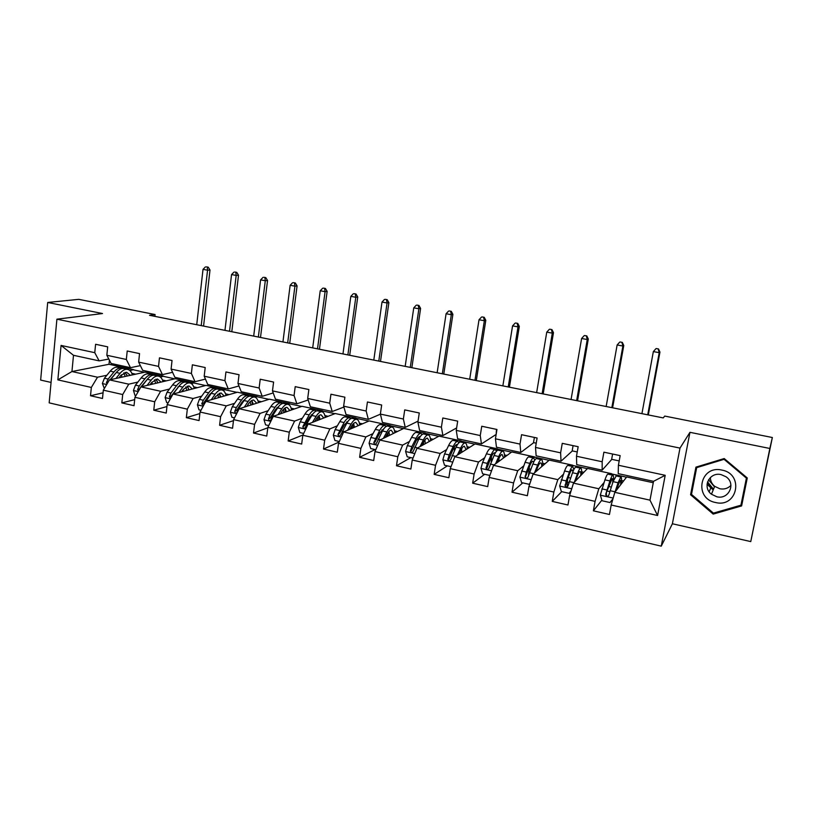 <?xml version="1.0" encoding="UTF-8"?>
<svg xmlns="http://www.w3.org/2000/svg" width="813" height="813" viewBox="0 0 813 813"><rect width="100%" height="100%" fill="white"/><g stroke="black" fill="none" stroke-linecap="round" stroke-linejoin="round"><path stroke-width="1.22" d="M707.107 483.887L713.306 489.69M750.765 541.59L769.84 448.471L689.952 432.323L672.392 523.765L750.765 541.59L772.35 437.516L664.729 416.073L663.225 417.912L149.531 315.292L155.07 314.54L78.79 299.347L47.693 302.466L40.65 380.067L51.067 382.435M672.392 523.765L661.264 546.153L49.176 402.852L56.91 319.174L679.993 448.095L661.264 546.153M653.266 482.739L626.671 476.957L614.821 492.332L649.994 500.158L653.53 481.316L618.226 473.644L618.408 465.249L620.156 455.626L603.896 452.18L602.179 461.764L576.488 456.235L578.165 446.713L562.261 443.339L560.624 452.831L535.513 447.435L537.098 438.004L521.56 434.701L519.995 444.091L495.442 438.817L496.956 429.477L481.753 426.246L480.259 435.555L456.245 430.392L457.689 421.144L442.811 417.984L441.398 427.201L417.902 422.15L419.274 412.984L404.722 409.894L403.37 419.02L380.372 414.081L381.683 405.006L367.435 401.978L366.155 411.022L343.645 406.185L344.885 397.191L330.942 394.234L329.722 403.187L307.69 398.451L308.869 389.549L295.21 386.653L294.062 395.525L272.477 390.88L273.595 382.059L260.221 379.224L259.123 388.014L237.985 383.472L239.042 374.722L225.943 371.948L224.906 380.657L204.195 376.206L205.201 367.537L192.366 364.813L191.39 373.452L171.096 369.092L172.041 360.505L159.46 357.832L158.535 366.389L138.647 362.11L139.541 353.604L127.214 350.982L126.34 359.468L106.838 355.271L107.682 346.836L95.599 344.275L94.765 352.679L61.066 345.434L57.855 379.874L71.94 371.531L97.509 377.222L106.869 375.25M618.408 465.249L665.197 475.31L657.585 515.503L611.183 505.015L609.455 514.487L593.388 510.808L601.864 500.147M57.855 379.874L91.341 387.445L90.517 395.738L102.489 398.482L103.332 390.159L122.702 394.539L121.838 402.902L134.043 405.697L134.928 397.303L154.694 401.774L153.779 410.209L166.228 413.065L167.163 404.589L187.325 409.152L186.35 417.669L199.063 420.575L200.049 412.028L220.618 416.683L219.601 425.28L232.559 428.248L233.605 419.62L254.601 424.366L253.524 433.034L266.755 436.063L267.853 427.364L289.286 432.211L288.148 440.961L301.664 444.05L302.822 435.27L324.702 440.219L323.503 449.05L337.304 452.211L338.523 443.349L360.87 448.4L359.61 457.313L373.706 460.534L374.986 451.591L397.811 456.754L396.49 465.758L410.88 469.05L412.232 460.016L435.555 465.29L434.162 474.375L448.867 477.739L450.29 468.623L474.121 474.02L472.658 483.186L487.698 486.621L489.182 477.424L513.552 482.932L512.007 492.19L527.383 495.706L528.948 486.418L553.856 492.048L552.24 501.397L567.962 504.995L569.598 495.605L595.075 501.367L593.388 510.808M576.488 456.235L576.722 464.63L602.148 470.158L611.803 459.345M569.598 495.605L573.48 483.125L587.565 468.44L611.528 473.664L610.624 474.731M603.998 482.607L598.815 488.765L573.48 483.125M602.148 470.158L602.179 461.764M595.075 501.367L598.815 488.765M535.513 447.435L536.143 455.819L561.011 461.215L572.352 450.91M528.948 486.418L533.054 474.131L549.263 460.107L572.738 465.219L571.671 466.245M563.318 474.335L557.83 479.65L533.054 474.131M561.011 461.215L560.624 452.831M553.856 492.048L557.83 479.65M495.442 438.817L496.458 447.191L520.777 452.475L533.735 442.658M489.182 477.424L493.511 465.331L511.753 451.947L534.741 456.947L533.541 457.922C532.505 458.075 531.285 459.884 529.852 463.349L526.306 472.058L525.259 477.333C526.438 478.461 527.383 478.288 528.104 476.835L532.871 464.02C534.293 460.544 535.503 458.735 536.499 458.573L536.905 458.664M523.562 466.001L517.739 470.727L493.511 465.331M520.777 452.475L519.995 444.091M513.552 482.932L517.739 470.727M456.245 430.392L457.628 438.756L481.428 443.928L495.93 434.569M450.29 468.623L454.823 456.723L475.016 443.949L497.536 448.847L495.96 449.935M484.7 457.739L478.532 461.997L454.823 456.723M481.428 443.928L480.259 435.555M474.121 474.02L478.532 461.997M417.902 422.15L419.63 430.504L442.922 435.565L456.632 427.923M412.232 460.016L416.957 448.298L439.01 436.114L461.083 440.91L458.867 442.242M446.672 449.559L440.168 453.461L416.957 448.298M442.922 435.565L441.398 427.201M435.555 465.29L440.168 453.461M380.372 414.081L382.445 422.425L405.24 427.374L418.055 421.134M374.986 451.591L379.905 440.057L403.736 428.431L425.362 433.136L423.736 433.99M409.447 441.51L402.618 445.107L379.905 440.057M405.24 427.374L403.37 419.02M397.811 456.754L402.618 445.107M343.645 406.185L346.033 414.508L368.35 419.356L380.403 414.183M338.523 443.349L343.614 431.988L369.163 420.91L390.352 425.524L388.604 426.337M373.015 433.593L365.86 436.927L343.614 431.988M368.35 419.356L366.155 411.022M360.87 448.4L365.86 436.927M307.69 398.451L310.383 406.764L332.232 411.51L343.899 407.059M302.822 435.27L308.086 424.081L335.261 413.532L356.043 418.055L354.173 418.827M337.334 425.819L329.865 428.918L308.086 424.081M332.232 411.51L329.722 403.187M324.702 440.219L329.865 428.918M272.477 390.88L275.465 399.183L296.867 403.827L308.178 399.966M267.853 427.364L273.28 416.337L302.019 406.297L322.395 410.728L320.413 411.469M312.426 414.447L311.308 414.854M302.395 418.187L294.611 421.083L273.28 416.337M296.867 403.827L294.062 395.525M289.286 432.211L294.611 421.083M237.985 383.472L241.258 391.744L262.223 396.307L273.219 392.933M233.605 419.62L239.185 408.746L269.418 399.193L289.408 403.543L287.304 404.254M278.016 407.374L276.898 407.75M268.158 410.687L260.089 413.4L239.185 408.746M262.223 396.307L259.123 388.014M254.601 424.366L260.089 413.4M204.195 376.206L207.742 384.468L228.28 388.929L238.971 385.972M200.049 412.028L205.78 401.317L237.437 392.232L257.04 396.5L254.886 397.161M244.195 400.413L243.229 400.707M234.601 403.329L226.258 405.87L205.78 401.317M228.28 388.929L224.906 380.657M220.618 416.683L226.258 405.87M171.096 369.092L174.886 377.323L195.029 381.704L205.435 379.092M167.163 404.589L173.027 394.031L206.065 385.403L225.303 389.6L222.823 390.281M211.065 393.533L210.262 393.756M201.715 396.114L193.108 398.492L173.027 394.031M195.029 381.704L191.39 373.452M187.325 409.152L193.108 398.492M138.647 362.11L142.692 370.332L162.427 374.62L172.58 372.313M134.928 397.303L140.934 386.886L175.273 378.706L194.155 382.811L191.248 383.543M178.596 386.734L177.956 386.897M169.48 389.031L160.608 391.266L140.934 386.886L147.712 378.848M162.427 374.62L158.535 366.389M154.694 401.774L160.608 391.266M106.838 355.271L111.117 363.472L130.476 367.679L140.375 365.637M103.332 390.159L109.46 379.884L145.06 372.13L163.586 376.165L160.212 376.937M137.864 382.08L128.749 384.173L109.46 379.884M130.476 367.679L126.34 359.468M122.702 394.539L128.749 384.173M61.066 345.434L73.495 355.301L99.135 360.87L108.81 359.051M109.409 360.21L109.003 364.285L133.586 369.63L129.724 370.443M109.003 364.285L71.94 371.531L73.495 355.301M99.135 360.87L94.765 352.679M91.341 387.445L97.509 377.222M769.84 448.471L772.35 437.516M689.952 432.323L679.993 448.095M56.91 319.174L102.509 313.544L47.693 302.466M154.877 316.359L155.07 314.54M129.928 370.616L133.586 369.63M133.566 369.844L144.551 372.242M160.425 377.1L163.586 376.165M163.565 376.378L174.785 378.828M191.472 383.706L194.155 382.811M194.124 383.035L205.587 385.535M223.077 390.423L225.303 389.6M225.272 389.813L236.99 392.364M255.211 397.272L257.04 396.5M257.02 396.724L268.991 399.335M287.731 404.325L289.408 403.543M289.377 403.776L301.613 406.439M320.779 411.551L322.395 410.728M322.365 410.951L334.875 413.675M354.509 418.898L356.043 418.055M356.013 418.278L368.797 421.063M388.919 426.408L390.352 425.524M390.321 425.748L403.4 428.593M424.03 434.061L425.362 433.136M425.331 433.37L438.705 436.286M458.959 442.404L461.083 440.91M461.042 441.144L474.731 444.132M496.072 450.077L497.536 448.847M497.495 449.081L511.499 452.13M533.765 457.943L534.741 456.947M534.7 457.191L549.029 460.31M571.844 466.276L572.738 465.219M572.698 465.453L587.362 468.654M610.766 474.762L611.528 473.664M611.488 473.908L626.508 477.17M657.585 515.503L649.994 500.158M653.53 481.316L665.197 475.31M611.183 505.015L614.821 492.332M90.517 395.738L103.068 392.811M131.848 373.33L135.68 374.173M162.488 380.037L166.238 380.86M121.838 402.902L134.684 399.63M193.728 386.876L197.376 387.679M153.779 410.209L166.95 406.561M225.567 393.848L229.114 394.62M186.35 417.669L199.876 413.563M258.036 400.961L261.471 401.703M219.601 425.28L233.483 420.646M291.145 408.207L294.469 408.929M253.524 433.034L267.802 427.801M324.926 415.595L328.117 416.297M288.148 440.961L302.975 434.955M359.376 423.146L362.456 423.817M323.503 449.05L339.123 442.018M394.539 430.839L397.476 431.479M359.61 457.313L375.037 449.548M430.423 438.695L433.227 439.305M396.49 465.758L410.829 457.617M467.058 446.713L469.721 447.302M434.162 474.375L447.363 465.859M504.456 454.904L506.977 455.453M472.658 483.186L484.68 474.274M496.123 434.62L496.509 429.376M542.657 463.268L545.015 463.786M528.755 472.892L529.314 467.607M512.007 492.19L522.779 482.871M536.224 443.187L533.511 442.607L534.385 437.424M581.681 471.804L583.876 472.292M567.342 481.479L566.935 480.89M552.24 501.397L561.712 491.652M577.24 451.957L572.169 450.869L573.084 445.636M621.549 480.534L623.571 480.981M619.201 460.92L611.65 459.315L612.606 454.03M747.269 477.973L724.2 458.542L695.928 467.14L690.572 494.751L713.194 514.101L741.619 505.92L747.269 477.973M696.629 466.926L691.833 492.648M741.334 503.816L742.086 503.593M713.57 513.074L713.194 514.101M691.66 492.495L690.572 494.751M118.871 377.832L120.71 375.555L126.584 372.232L130.385 375.321M115.883 378.482L120.07 373.319C122.428 370.484 124.775 369.153 127.133 369.336C129.562 369.661 131.33 371.511 132.438 374.874M104.328 388.482L102.377 383.451L104.41 378.248L110.233 371.155C112.601 368.33 114.979 367.019 117.357 367.202L118.393 367.425M121.33 374.834L121.848 377.181M110.497 379.651L116.32 372.496C118.688 369.661 121.046 368.34 123.413 368.523L124.44 368.746M127.285 376.002L125.06 372.364M127.011 376.053L126.706 374.539M122.722 368.502L121.066 368.015C118.698 367.822 116.33 369.143 113.962 371.978L108.159 379.082L106.462 382.567L106.97 384.051M110.121 379.732L116.371 372.425M123.708 372.913L125.232 376.449M201.218 325.617L207.559 270.201L203.016 269.367L196.726 324.712M206.4 266.847L208.219 267.182L206.4 266.847M207.234 267.243L207.559 270.201L210.008 270.018L203.565 326.084M210.008 270.018L208.219 267.182M205.415 266.918L203.016 269.367M714.475 486.814L708.54 479.772M721.934 470.097C699.922 464.721 693.387 498.471 715.511 502.495C737.472 508.196 744.393 474.03 721.934 470.097M721.151 474.629C709.475 471.621 701.843 487.2 711.466 494.223L716.771 496.753C728.733 499.965 736.375 483.511 725.968 476.743L721.151 474.629M730.948 485.381C727.95 488.44 724.251 489.568 719.83 488.765L714.678 486.326C711.853 483.948 710.42 481.011 710.369 477.505M746.72 477.516L740.938 505.198L713.408 513.125L691.487 494.395L696.68 467.638L724.068 459.315L746.405 478.135L740.938 505.198M697.127 466.774L696.68 467.638M724.332 458.654L724.068 459.315M746.619 477.424L746.405 478.135M713.184 489.985L707.066 484.263M149.938 384.742L151.746 382.395L157.437 378.99L161.076 382.09M147.051 385.423L151.157 380.149C153.454 377.262 155.73 375.901 157.986 376.063C160.334 376.368 162.021 378.218 163.057 381.612M135.903 395.606L134.978 395.392L133.444 390.413L135.446 385.149L141.127 377.943C143.444 375.078 145.74 373.726 148.037 373.889L149.033 374.112M151.95 382.151L152.295 384.173M141.543 386.734L147.336 379.305C149.643 376.429 151.929 375.078 154.196 375.23L155.192 375.454M157.895 382.842L155.842 379.173M157.488 382.943L157.061 380.769M153.474 375.22L151.807 374.712C149.531 374.549 147.234 375.901 144.927 378.777L139.267 386.002L137.6 389.529L138.454 391.185M154.44 379.834L155.781 383.35M137.6 389.529L139.379 389.102L140.842 387.029M229.53 331.267L236.177 275.424L231.553 274.581L224.967 330.352M234.916 272.03L236.756 272.365L234.916 272.03M235.811 272.436L236.177 275.424L238.524 275.221L231.796 331.724M238.524 275.221L236.756 272.365M233.971 272.101L231.553 274.581M181.604 391.785L183.403 389.376L188.89 385.88L192.366 388.98M178.83 392.516L182.854 387.11C185.079 384.183 187.285 382.781 189.449 382.923C191.705 383.208 193.301 385.067 194.256 388.492M168.118 402.872L166.665 402.547L165.12 397.516L167.092 392.191L172.62 384.864C174.876 381.947 177.102 380.565 179.297 380.708L180.252 380.911M183.118 389.742L183.311 391.338M173.189 393.98L178.951 386.256C181.197 383.33 183.403 381.937 185.588 382.08L186.533 382.283M189.094 389.834L187.224 386.124M188.545 389.976L188.027 387.171M184.805 382.08L183.149 381.541C180.964 381.409 178.748 382.791 176.502 385.718L170.994 393.055L169.358 396.632L170.639 398.34M169.358 396.632L171.065 396.175L179.612 385.423M185.771 386.927L186.909 390.403M258.351 337.029L265.292 280.739L260.587 279.885L253.697 336.094M263.92 277.294L265.8 277.639L263.92 277.294M264.896 277.721L265.292 280.739L267.548 280.515L260.506 337.456M267.548 280.515L265.8 277.639M263.016 277.385L260.587 279.885M213.9 398.98L215.669 396.48L220.963 392.903L224.256 396.012M211.238 399.742L215.171 394.214C217.335 391.236 219.459 389.803 221.532 389.915C223.687 390.179 225.201 392.039 226.065 395.494M200.984 410.291L198.982 409.833L197.417 404.752L199.368 399.366L204.744 391.917C206.929 388.96 209.073 387.537 211.177 387.659L212.091 387.852M214.845 397.638L214.927 398.685M204.429 403.837L211.197 393.34C213.372 390.372 215.506 388.939 217.589 389.051L218.494 389.254M220.892 396.978L219.215 393.228M220.191 397.181L219.612 393.746M216.756 389.081L215.099 388.512C213.016 388.401 210.872 389.823 208.697 392.791L203.341 400.25L201.736 403.868L203.585 405.423M201.736 403.868L203.382 403.39L209.205 395.057L212.102 392.181M217.701 394.214L218.636 397.628M287.67 342.883L294.926 286.156L290.139 285.282L282.934 341.938M293.442 282.66L295.353 283.005L293.442 282.66M294.489 283.097L294.926 286.156L297.08 285.902L289.723 343.289M297.08 285.902L295.353 283.005M292.568 282.751L290.139 285.282M246.837 406.327L248.585 403.736C250.333 401.216 252.02 399.986 253.666 400.057L256.776 403.187M244.296 407.13L248.138 401.459C250.231 398.431 252.274 396.957 254.235 397.039C256.298 397.283 257.711 399.153 258.504 402.648M234.52 417.852L231.939 417.272L230.374 412.14L232.294 406.683L237.498 399.122C239.622 396.104 241.685 394.651 243.687 394.742L244.55 394.935M249.337 396.216L247.691 395.616C245.699 395.525 243.646 396.988 241.532 400.006L236.349 407.587L234.774 411.256C234.906 412.913 235.638 413.339 236.99 412.537L238.92 408.156L244.093 400.565C246.197 397.547 248.239 396.083 250.221 396.165L251.075 396.358M253.3 404.285L251.837 400.504L252.447 404.559M234.774 411.256L236.349 410.758L241.989 402.283L245.191 399.102M250.241 401.703L250.973 405.026M317.507 348.848L325.088 291.654L320.22 290.769L312.69 347.883M323.483 288.117L325.424 288.463L323.483 288.117M324.611 288.574L325.088 291.654L327.141 291.379L319.448 349.234M327.141 291.379L325.424 288.463M322.659 288.219L320.22 290.769M280.434 413.837L282.162 411.134C283.849 408.573 285.475 407.313 287.019 407.364L289.936 410.514M278.016 414.681L281.776 408.848C283.798 405.768 285.739 404.254 287.609 404.315C289.56 404.528 290.881 406.409 291.572 409.945M268.737 425.565L265.577 424.853L263.991 419.671L265.881 414.152L270.922 406.459C272.965 403.4 274.936 401.907 276.837 401.968L277.66 402.15M282.558 403.512L280.922 402.862C279.032 402.801 277.07 404.295 275.038 407.364L270.018 415.077L268.483 418.797C268.697 420.585 269.499 420.961 270.871 419.915L272.64 415.656L277.639 407.933C279.672 404.864 281.633 403.36 283.503 403.421L284.316 403.604M286.349 411.764L285.099 407.943M285.322 412.12L284.875 408.096M268.483 418.797L269.977 418.268L275.444 409.661L278.91 406.195M283.422 409.447L283.94 412.608M347.873 354.915L355.789 297.263L350.83 296.359L342.964 353.929M354.072 293.666L356.043 294.032L354.072 293.666M355.271 294.143L355.789 297.263L357.73 296.958L349.702 355.281M357.73 296.958L356.043 294.032M353.289 293.778L350.83 296.359M314.722 421.5L316.43 418.685C318.056 416.083 319.59 414.782 321.054 414.813L323.767 417.994M312.436 422.394L316.094 416.388C318.035 413.258 319.895 411.703 321.643 411.734C323.483 411.927 324.702 413.817 325.302 417.394M303.676 433.451L299.895 432.597L298.3 427.364L300.16 421.774L305.017 413.949C306.989 410.839 308.869 409.305 310.657 409.346L311.43 409.508M316.45 410.961L314.824 410.25C313.046 410.219 311.176 411.754 309.214 414.874L302.883 426.479C303.219 428.431 304.072 428.725 305.454 427.384L307.06 423.309L311.877 415.463C313.828 412.333 315.698 410.789 317.456 410.829L318.218 410.992M320.048 419.427L319.021 415.575M318.848 419.894L318.554 415.971M302.883 426.479L304.306 425.931L309.57 417.181L313.259 413.482M317.233 417.486L317.548 420.402M378.787 361.084L387.059 302.975L382.008 302.05L373.797 360.088M385.199 299.326L387.222 299.692L385.199 299.326M386.49 299.814L387.059 302.975L388.878 302.639L380.504 361.429M388.878 302.639L387.222 299.692M384.468 299.448L382.008 302.05M349.702 429.345L351.399 426.398C352.954 423.736 354.417 422.414 355.779 422.414L358.269 425.626M347.558 430.28L351.114 424.081C352.984 420.9 354.742 419.305 356.379 419.305C358.106 419.478 359.214 421.368 359.712 425.006M339.356 441.5L334.936 440.504L333.32 435.209L335.149 429.559L339.814 421.601C341.704 418.431 343.493 416.856 345.169 416.866L345.881 417.018M346.694 421.856L347.029 422.77M351.033 418.583L349.417 417.791C347.761 417.78 345.982 419.366 344.102 422.536L337.995 434.335C338.482 436.429 339.397 436.642 340.718 434.965L346.816 423.136C348.696 419.955 350.454 418.37 352.11 418.38L352.812 418.532M354.417 427.303L353.625 423.431M353.025 427.902L352.903 424.193M337.995 434.335L339.336 433.756L344.387 424.853L348.269 420.951M351.683 425.921L351.816 428.431M410.27 367.374L418.888 308.788L413.756 307.842L405.179 366.358M416.906 305.078L418.959 305.454L416.906 305.078M418.278 305.586L418.888 308.788L420.606 308.432L411.856 367.7M420.606 308.432L418.959 305.454M416.226 305.221L413.756 307.842M385.413 437.364L387.09 434.264C388.573 431.561 389.955 430.199 391.216 430.179L393.482 433.431M383.401 438.349L386.866 431.937C388.655 428.695 390.311 427.069 391.825 427.038C393.431 427.171 394.437 429.091 394.823 432.78M375.789 449.711L370.698 448.563L369.072 443.227L370.86 437.496L375.332 429.406C377.141 426.185 378.828 424.559 380.382 424.538L381.053 424.691M381.856 429.904L382.222 431.439M386.307 426.388L384.722 425.484C383.187 425.514 381.51 427.14 379.701 430.362L373.797 442.597C374.519 444.518 375.464 444.64 376.632 442.973L382.476 430.971C384.275 427.74 385.941 426.114 387.466 426.083L388.126 426.225M389.478 435.392L388.919 431.54M387.903 432.892L387.872 436.175M373.797 442.597L375.017 442.008L379.935 432.689L383.949 428.624M386.754 434.884L386.754 436.713M442.323 373.777L451.317 314.702L446.083 313.747L437.14 372.75M449.203 310.942L451.286 311.328L449.203 310.942M450.656 311.47L451.317 314.702L452.902 314.316L443.786 374.071M452.902 314.316L451.286 311.328M448.563 311.094L446.083 313.747M421.866 445.585L423.532 442.292C424.945 439.548 426.236 438.146 427.394 438.095L429.427 441.418M420.006 446.622L423.38 439.955C425.077 436.662 426.622 434.985 428.014 434.925C429.498 435.036 430.372 436.967 430.656 440.737M413.004 458.105L407.222 456.804L405.575 451.408L407.333 445.605L411.591 437.374C413.319 434.091 414.904 432.425 416.327 432.384L416.937 432.516M417.709 438.258L418.024 440.666M422.313 434.396L420.758 433.349C419.345 433.4 417.78 435.067 416.063 438.349L411.825 446.601L410.413 451.073C411.317 452.76 412.282 452.79 413.299 451.164L418.888 438.969C420.606 435.687 422.16 434.01 423.563 433.959L424.162 434.081M425.229 443.735L424.925 439.965M423.532 442.302L423.4 444.741M410.413 451.073L411.52 450.463L416.236 440.687C417.658 437.943 418.959 436.551 420.138 436.51L420.331 436.52M422.425 444.498L422.374 445.27M474.975 380.301L484.355 320.729L479.02 319.763L469.701 379.254M482.089 316.918L484.223 317.304L482.089 316.918M483.633 317.466L484.355 320.729L485.808 320.322L476.306 380.575M485.808 320.322L484.223 317.304M481.499 317.08L479.02 319.763M459.091 454.03L460.747 450.493C462.089 447.699 463.278 446.256 464.325 446.185L466.103 449.589M457.384 455.107L460.656 448.146C462.272 444.792 463.705 443.075 464.955 442.983C466.316 443.055 467.069 445.026 467.221 448.878M451.032 466.682L444.518 465.219L442.861 459.762L444.579 453.888L448.624 445.504C450.26 442.17 451.733 440.463 453.034 440.382L453.583 440.504M454.274 447.018L454.386 450.697M459.071 442.628L457.556 441.368C456.276 441.449 454.813 443.166 453.187 446.51L449.172 454.914L447.851 459.691C448.888 461.154 449.853 461.103 450.748 459.538L456.073 447.14C457.699 443.796 459.142 442.079 460.412 441.987L460.951 442.109M461.693 452.374L461.621 448.817M459.711 452.709L459.63 453.684M447.851 459.691L448.857 459.06L453.288 448.847C454.65 446.063 455.859 444.63 456.926 444.559L457.414 444.681M508.227 386.947L518.003 326.877L512.566 325.881L502.861 385.87M515.605 323.005L517.769 323.401L515.605 323.005M517.241 323.574L518.003 326.877L519.324 326.43L509.426 387.191M519.324 326.43L517.769 323.401M515.066 323.178L512.566 325.881M497.099 462.699L498.765 458.867C500.025 456.022 501.123 454.548 502.048 454.437L503.552 457.963M495.554 463.837L498.745 456.52C500.259 453.105 501.57 451.327 502.688 451.205C503.908 451.256 504.527 453.258 504.548 457.231M489.893 475.453L482.627 473.816L480.95 468.298L482.637 462.353L486.448 453.817C487.993 450.422 489.345 448.664 490.513 448.552L491.001 448.654M491.519 456.378L491.215 461.947M496.57 451.154L495.127 449.559C493.979 449.68 492.648 451.439 491.113 454.843L487.322 463.39L486.133 468.44C487.251 469.711 488.217 469.599 489.009 468.095L494.06 455.493C495.584 452.079 496.916 450.321 498.054 450.199L498.532 450.3M498.877 461.398L498.999 458.339M486.133 468.44L487.028 467.78L491.143 457.191C492.424 454.355 493.532 452.882 494.487 452.79L495.219 453.146M542.119 393.716L552.301 333.137L546.763 332.131L536.641 392.628M549.751 329.204L551.956 329.611L549.751 329.204M551.478 329.793L552.301 333.137L553.48 332.659L543.175 393.929M553.48 332.659L551.956 329.611M549.263 329.387L546.763 332.131M535.909 471.662L537.596 467.434C538.775 464.528 539.771 463.014 540.584 462.882C541.336 462.861 541.732 464.091 541.783 466.581M534.537 472.851L537.657 465.066C539.07 461.591 540.259 459.772 541.234 459.609C542.312 459.619 542.789 461.693 542.667 465.819M529.863 483.674L529.151 484.304L521.56 482.597L519.883 477.018L525.086 462.302C526.539 458.847 527.769 457.048 528.796 456.896L529.212 456.987M529.375 466.804L528.562 475.046M529.151 484.304L530.046 483.135M537.078 470.646L536.956 469.05M534.842 460.056L533.511 457.922L528.796 456.896M525.259 477.333L529.812 465.717C531.011 462.821 532.027 461.317 532.861 461.184L533.735 462.038M576.651 400.616L587.25 339.519L581.61 338.493L571.072 399.498M584.547 335.525L586.803 335.932L584.547 335.525M586.376 336.135L587.25 339.519L588.297 339.011L577.555 400.799M588.297 339.011L586.803 335.932M584.12 335.718L581.61 338.493M575.543 480.981L577.291 476.174C578.378 473.227 579.273 471.662 579.954 471.499C580.604 471.449 580.899 472.78 580.828 475.473M574.344 482.231L577.413 473.806C578.724 470.26 579.791 468.39 580.614 468.197C581.539 468.176 581.864 470.341 581.569 474.69M571.031 491.011L569.12 493.328L561.366 491.57L559.659 485.94L564.578 470.981C565.919 467.465 567.027 465.605 567.901 465.422L568.257 465.503M567.657 478.948L567.118 486.337M569.12 493.328L571.112 490.757M573.846 469.589L572.718 466.469C571.864 466.662 570.777 468.522 569.446 472.048L566.153 480.92L565.238 486.387C566.468 487.394 567.403 487.18 568.063 485.768L572.525 472.729C573.846 469.192 574.933 467.333 575.777 467.14L576.112 467.211M565.238 486.387L569.334 474.426C570.441 471.479 571.356 469.924 572.057 469.772L572.952 471.631M611.843 407.648L622.89 346.023L617.128 344.976L606.152 406.51M620.014 341.968L622.311 342.385L620.014 341.968M621.955 342.598L622.89 346.023L623.774 345.484L612.596 407.801M623.774 345.484L622.311 342.385M619.658 342.182L617.128 344.976M614.984 492.119L618.063 482.739L620.858 476.967C621.63 476.916 621.772 479.243 621.284 483.948M615.99 490.818L620.187 480.31C620.746 480.239 620.908 481.713 620.665 484.751M612.972 498.755L609.974 502.536L602.047 500.747L600.329 495.056L604.933 479.853C606.173 476.266 607.148 474.355 607.87 474.131L608.154 474.192M613.469 480.463C613.713 476.885 613.49 475.127 612.789 475.209C612.098 475.432 611.132 477.353 609.913 480.94L605.746 494.192L606.122 495.625L606.396 493.389L606.396 495.28M606.122 495.625C607.372 496.519 608.307 496.286 608.927 494.904L613.063 481.642L616.183 475.951M605.746 494.192L612.118 478.542C612.687 478.471 612.88 479.873 612.697 482.749M647.717 414.813L659.221 352.659L653.347 351.592L641.924 413.654M656.182 348.533L658.52 348.96L656.182 348.533M658.225 349.184L659.221 352.659L659.953 352.08L648.317 414.935M659.953 352.08L658.52 348.96M655.878 348.757L653.347 351.592M102.418 383.573L106.686 384.529M116.32 372.496L120.07 373.319M110.233 371.155L113.962 371.978M104.41 378.248L108.159 379.082M108.068 382.212L106.462 382.567M707.412 482.373L712.046 488.471M713.489 489.253L707.564 481.885M133.484 390.535L138.21 391.602M147.336 379.305L151.157 380.149M141.127 377.943L144.927 378.777M135.446 385.149L139.267 386.002M165.151 397.638L170.374 398.807M178.951 386.256L182.854 387.11M172.62 384.864L176.502 385.718M173.454 393.604L174.094 393.746M167.092 392.191L170.994 393.055M197.457 404.884L203.189 406.165M211.197 393.34L215.171 394.214M204.744 391.917L208.697 392.791M205.862 400.809L206.797 401.022M199.368 399.366L203.341 400.25M230.404 412.262L236.664 413.665M244.093 400.565L248.138 401.459M237.498 399.122L241.532 400.006M238.92 408.156L240.17 408.441M232.294 406.683L236.349 407.587M264.032 419.803L270.831 421.327M277.639 407.933L281.776 408.848M270.922 406.459L275.038 407.364M272.64 415.656L274.215 416.012M265.881 414.152L270.018 415.077M298.341 427.496L305.708 429.142M311.877 415.463L316.094 416.388M305.017 413.949L309.214 414.874M307.06 423.309L308.97 423.736M300.16 421.774L304.387 422.719M333.36 435.341L341.318 437.13M346.816 423.136L351.114 424.081M339.814 421.601L344.102 422.536M342.182 431.124L344.448 431.622M335.149 429.559L339.458 430.514M369.112 443.359L377.679 445.28M382.476 430.971L386.866 431.937M375.332 429.406L379.701 430.362M378.045 439.091L380.677 439.681M370.86 437.496L375.26 438.471M375.088 441.733L373.838 442.343M405.616 451.54L414.823 453.603M418.888 438.969L423.38 439.955M411.591 437.374L416.063 438.349M414.671 447.241L417.679 447.902M407.333 445.605L411.825 446.601M411.612 449.894L410.443 450.534M442.902 459.894L452.77 462.109M456.073 447.14L460.656 448.146M448.624 445.504L453.187 446.51M452.079 455.554L455.473 456.306M444.579 453.888L449.172 454.914M448.898 458.217L447.841 458.888M481.001 468.44L491.55 470.798M494.06 455.493L498.745 456.52M486.448 453.817L491.113 454.843M490.29 464.05L494.101 464.904M482.637 462.353L487.322 463.39M486.997 466.723L486.032 467.424M519.924 477.16L531.194 479.69M532.871 464.02L537.657 465.066M530.747 469.253L529.192 468.908M525.086 462.302L529.852 463.349M529.344 472.739L533.582 473.674M521.509 470.991L526.306 472.058M525.93 475.422L525.066 476.154M559.7 486.083L571.722 488.776M572.525 472.729L577.413 473.806M576.976 479.477L576.153 479.294M568.937 482.526L567.261 482.16M570.563 478.054L568.185 477.536M564.578 470.981L569.446 472.048M569.252 481.611L573.937 482.648M561.255 479.833L566.153 480.92M565.716 484.304L564.964 485.076M600.37 495.198L613.175 498.064M613.063 481.642L618.063 482.739M617.768 488.511L616.813 488.298M609.76 491.621L607.138 491.032M611.254 487.068L608.663 486.489M604.933 479.853L609.913 480.94M610.055 490.676L615.085 491.804M601.874 488.867L606.884 489.975M127.133 369.336L123.413 368.523M121.066 368.015L117.357 367.202M714.678 486.326L711.466 494.223M710.664 488.176L709.16 491.784M157.986 376.063L154.196 375.23M151.807 374.712L148.037 373.889M189.449 382.923L185.588 382.08M183.149 381.541L179.297 380.708M221.532 389.915L217.589 389.051M215.099 388.512L211.177 387.659M254.235 397.039L250.221 396.165M247.691 395.616L243.687 394.742M287.609 404.315L283.503 403.421M280.922 402.862L276.837 401.968M321.643 411.734L317.456 410.829M314.824 410.25L310.657 409.346M356.379 419.305L352.11 418.38M349.417 417.791L345.169 416.866M391.825 427.038L387.466 426.083M384.722 425.484L380.382 424.538M428.014 434.925L423.563 433.959M420.758 433.349L416.327 432.384M464.955 442.983L460.412 441.987M457.556 441.368L453.034 440.382M502.688 451.205L498.054 450.199M495.127 449.559L490.513 448.552M541.234 459.609L536.499 458.573M580.614 468.197L575.777 467.14M572.718 466.469L567.901 465.422M620.858 476.967L615.908 475.89M612.789 475.209L607.87 474.131"/></g></svg>

